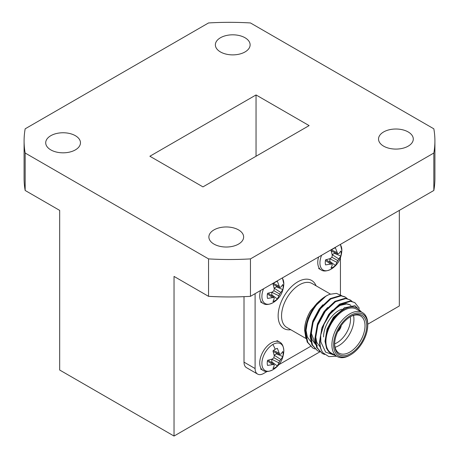 <?xml version="1.0" encoding="UTF-8"?>
<svg xmlns="http://www.w3.org/2000/svg" width="459" height="459" viewBox="0 0 459 459"><rect width="100%" height="100%" fill="white"/><g stroke="black" fill="none" stroke-linecap="round" stroke-linejoin="round"><path stroke-width="0.69" d="M408.2 131.957A17.379 10.035 0 0 0 389.261 129.777A17.379 10.035 0 0 0 378.532 139.048A17.379 10.035 0 0 0 383.621 146.146A17.379 10.035 0 0 0 402.56 148.32A17.379 10.035 0 0 0 413.289 139.048A17.379 10.035 0 0 0 408.2 131.957M238.548 229.902A17.379 10.035 0 0 0 219.609 227.727A17.379 10.035 0 0 0 208.879 236.999A17.379 10.035 0 0 0 213.969 244.09A17.379 10.035 0 0 0 232.908 246.265A17.379 10.035 0 0 0 243.637 236.999A17.379 10.035 0 0 0 238.548 229.902M75.379 135.698A17.379 10.035 0 0 0 56.44 133.523A17.379 10.035 0 0 0 45.711 142.795A17.379 10.035 0 0 0 50.8 149.886A17.379 10.035 0 0 0 69.739 152.061A17.379 10.035 0 0 0 80.468 142.795A17.379 10.035 0 0 0 75.379 135.698M245.031 37.753A17.379 10.035 0 0 0 226.092 35.578A17.379 10.035 0 0 0 215.363 44.844A17.379 10.035 0 0 0 220.452 51.942A17.379 10.035 0 0 0 239.391 54.116A17.379 10.035 0 0 0 250.121 44.844A17.379 10.035 0 0 0 245.031 37.753M433.835 128.818L250.459 22.95A205.408 118.588 180 0 0 208.541 22.95L25.165 128.818A205.408 118.588 180 0 0 24.092 140.919A205.408 118.588 180 0 0 25.165 153.025L208.541 258.893A205.408 118.588 0 0 0 250.459 258.893L433.835 153.025A205.408 118.588 180 0 0 434.908 140.919A205.408 118.588 180 0 0 433.835 128.818M256.042 94.95L309.119 125.6L202.958 186.888L149.881 156.244L256.042 94.95L256.042 156.244M24.092 140.919L24.092 178.367A205.408 118.588 0 0 0 25.165 190.468L59.676 210.394L59.676 370.029L174.03 436.05L174.03 276.416L208.541 296.336A205.408 118.588 0 0 0 250.459 296.336L433.835 190.468A205.408 118.588 0 0 0 434.908 178.367L434.908 140.919M208.541 296.336L208.541 258.893M25.165 153.025L25.165 190.468M367.751 325.19A24.138 13.936 120 0 0 350.682 315.339A24.138 13.936 120 0 0 333.613 344.898A24.138 13.936 120 0 0 350.682 354.755A24.138 13.936 120 0 0 367.751 325.19L367.751 324.209L399.324 305.975L399.324 210.394M433.835 190.468L433.835 153.025M250.459 258.893L250.459 296.336M174.03 436.05L319.871 351.846M350.682 354.755L349.827 355.249A25.343 14.631 -60 0 1 337.153 356.5A25.343 14.631 -60 0 1 331.909 344.898A25.343 14.631 -60 0 1 342.971 319.395A25.343 14.631 -60 0 1 362.501 312.602A25.343 14.631 -60 0 1 367.751 324.209M334.64 344.307A22.692 13.099 -60 0 1 350.682 316.521A22.692 13.099 -60 0 1 366.724 325.781A22.692 13.099 -60 0 1 350.682 353.573A22.692 13.099 -60 0 1 334.64 344.307M334.645 343.808A21.481 12.404 120 0 0 339.086 353.16A21.481 12.404 120 0 0 355.639 347.4A21.481 12.404 120 0 0 365.02 325.781A21.481 12.404 120 0 0 360.567 315.947A21.481 12.404 120 0 0 350.246 316.779M323.543 336.917A21.481 12.404 -60 0 1 338.731 310.605A21.481 12.404 -60 0 1 341.726 309.223M353.476 315.419A21.481 12.404 -60 0 1 353.923 319.378A21.481 12.404 -60 0 1 335.081 347.279M334.645 343.86A19.066 11.01 120 0 0 350.51 319.378A19.066 11.01 120 0 0 350.297 316.75M304.598 330.578C304.69 324.088 306.669 317.513 310.542 310.858A26.553 15.331 -60 0 0 304.598 330.119L305.832 337.904M336.705 356.224L328.862 356.609L322.924 352.764A30.174 17.419 -60 0 1 319.957 341.944A30.174 17.419 -60 0 1 320.68 335.179L320.858 341.944L325.638 352.151L335.317 355.438M360.481 311.443A26.553 15.331 120 0 0 343.102 309.877A26.553 15.331 120 0 0 326.579 332.58L333.538 317.978L344.284 307.851L354.87 305.683L361.537 312.051M362.501 312.602L356.528 309.154A25.343 14.631 120 0 0 336.998 315.947A25.343 14.631 120 0 0 325.93 341.45A25.343 14.631 120 0 0 331.18 353.051L337.153 356.5M314.977 348.972L312.774 348.002L307.794 342.403L305.923 333.842C305.195 319.016 317.421 298.792 329.774 294.305A30.174 17.419 120 0 0 325.93 296.124A30.174 17.419 120 0 0 313.841 307.444L325.93 296.124M312.774 348.002L307.203 342.064L305.333 333.498C305.275 324.817 308.109 316.136 313.841 307.444M322.924 352.764C320.784 349.81 319.659 346.126 319.556 341.708L322.017 327.514L329.436 313.761L339.706 304.076L349.976 300.989L354.796 302.584L359.374 308.391M324.645 354.503L322.258 353.476L317.278 347.876L315.408 339.316L317.869 325.121L325.282 311.368L335.558 301.678L345.828 298.591L350.056 299.847L351.973 301.316M322.258 353.476L316.687 347.538L314.817 338.971L317.278 324.777L324.691 311.024L334.967 301.339L345.237 298.252L350.056 299.847M319.716 351.709L317.513 350.739L312.539 345.139L310.668 336.579L313.13 322.384L320.543 308.632L330.819 298.941L341.089 295.854L345.317 297.111L347.228 298.579M317.513 350.739L311.942 344.801L310.072 336.235L312.539 322.04L319.952 308.287L330.222 298.602L340.498 295.516L344.726 296.766M320.68 335.179L324.117 324.1L330.027 314.105L340.297 304.415L350.573 301.328L354.796 302.584M337.709 331.633A6.036 3.483 120 0 0 341.238 325.523A6.036 3.483 120 0 1 337.709 331.633M257.602 374.074L246.506 367.67A12.066 6.965 -60 0 1 244.01 362.145L255.101 368.548A12.066 6.965 120 0 0 257.602 374.074A12.066 6.965 120 0 0 263.638 373.477L267.075 371.492M244.01 296.663L244.01 362.145M334.731 355.105L330.83 353.396C327.41 351.227 325.666 347.314 325.597 341.645L326.579 332.58M310.542 310.858L318.707 301.592M340.44 294.747L340.44 257.981M340.44 244.417L341.857 250.488C341.301 258.893 337.709 265.118 331.071 269.175L331.071 269.175A15.503 8.95 -60 0 1 330.893 269.278A15.503 8.95 -60 0 1 321.306 268.286A15.503 8.95 -60 0 1 321.604 255.261M278.82 364.71L310.468 346.442M255.101 293.657L255.101 368.548M341.68 295.659L336.378 293.381L329.774 294.305M330.83 353.396L326.613 348.576L325.006 341.301L327.055 329.12L333.343 317.318L344.996 307.455M321.392 329.413L328.604 314.581L332.391 310.238M338.799 305.413L346.069 303.588L349.655 304.644L350.986 305.47M349.947 304.822L350.842 305.487M320.313 347.205L316.842 342.448L315.522 335.827L317.576 323.647L323.859 311.845L327.651 307.501M315.574 344.468L312.097 339.712L310.783 333.091L312.831 320.91L319.12 309.108L322.906 304.759M310.829 341.731L307.358 336.975L306.044 330.354L308.092 318.173L314.381 306.371L317.347 302.86M332.982 310.577L340.073 305.413L346.66 303.927L350.251 304.988M317.324 345.598L316.165 344.812M315.517 344.256L311.374 333.435L312.504 324.284M272.864 344.468A15.503 8.95 -60 0 1 283.828 351.003L283.828 351.003C283.272 359.403 279.68 365.634 273.042 369.684L273.042 369.684A15.503 8.95 -60 0 1 272.864 369.788A15.503 8.95 -60 0 1 261.9 363.459A15.503 8.95 -60 0 1 272.864 344.468A22.107 12.76 -120 0 1 275.182 349.282A11.245 6.495 -60 0 1 277.379 348.37L279.709 354.377L280.839 354.136L282.824 351.514A11.245 6.495 -60 0 1 282.824 356.591L279.709 361.078L277.379 366.018A11.245 6.495 -60 0 1 275.182 367.648A11.245 6.495 -60 0 1 272.985 368.56L274.264 365.525L273.903 364.429L267.54 365.416A11.245 6.495 -60 0 1 267.23 363.058A11.245 6.495 -60 0 1 267.54 360.338L272.33 359.047L273.903 357.727L274.264 355.702L272.985 350.911A11.245 6.495 -60 0 1 275.182 349.282M271.126 362.363A9.3 5.37 120 0 0 271.797 361.807L277.379 366.018M278.906 362.845L271.797 359.271L271.797 361.807M279.709 361.078L273.903 357.727M280.839 359.5L274.155 355.163M282.824 356.591L276.381 353.86L274.184 355.128M276.381 353.86A9.3 5.37 120 0 0 276.53 353M279.709 354.377L273.197 351.56M278.906 353.023L273.466 350.487M272.33 364.412L267.419 360.969M273.903 364.429L268.211 360.2M282.159 278.039A15.503 8.95 -60 0 1 283.828 283.995L283.828 283.995C283.272 292.394 279.68 298.625 273.042 302.676L273.042 302.676A15.503 8.95 -60 0 1 272.864 302.779A15.503 8.95 -60 0 1 263.277 301.793A15.503 8.95 -60 0 1 263.575 288.768M275.182 300.639A11.245 6.495 -60 0 1 272.985 301.552L274.264 298.522L273.903 297.421L267.54 298.407A11.245 6.495 -60 0 1 267.23 296.049A11.245 6.495 -60 0 1 267.54 293.33L272.33 292.044L273.903 290.719L274.264 288.694L272.985 283.903A11.245 6.495 -60 0 1 275.182 282.274A11.245 6.495 -60 0 1 277.379 281.361L279.709 287.368L280.839 287.133L282.824 284.505A11.245 6.495 -60 0 1 282.824 289.583L279.709 294.07L277.379 299.01A11.245 6.495 -60 0 1 275.182 300.639A22.107 12.76 -120 0 1 272.864 302.779M271.126 295.355A9.3 5.37 120 0 0 271.797 294.798L277.379 299.01M278.906 295.837L271.797 292.263L271.797 294.798M279.709 294.07L273.903 290.719M280.839 292.492L274.155 288.154M282.824 289.583L276.381 286.852L274.184 288.12M276.381 286.852A9.3 5.37 120 0 0 276.53 285.991M279.709 287.368L273.197 284.551M278.906 286.014L273.466 283.478M272.33 297.403L267.419 293.961M273.903 297.421L268.211 293.192M340.188 244.532A15.503 8.95 -60 0 1 341.857 250.488M333.211 267.138A11.245 6.495 -60 0 1 331.014 268.045L332.293 265.015L331.937 263.919L325.574 264.906A11.245 6.495 -60 0 1 325.259 262.542A11.245 6.495 -60 0 1 325.574 259.828L330.365 258.537L331.937 257.218L332.293 255.193L331.014 250.402A11.245 6.495 -60 0 1 333.211 248.772A11.245 6.495 -60 0 1 335.414 247.86L337.738 253.867L338.868 253.626L340.853 251.004A11.245 6.495 -60 0 1 340.853 256.082L337.738 260.569L335.414 265.509A11.245 6.495 -60 0 1 333.211 267.138A22.107 12.76 -120 0 1 330.893 269.278L330.882 269.284C326.693 271.321 323.446 271.544 321.157 269.944A16.415 9.478 -60 0 1 317.76 262.433A16.415 9.478 -60 0 1 318.575 257.011M329.155 261.854A9.3 5.37 120 0 0 329.826 261.297L335.414 265.509M336.94 262.336L329.826 258.756L329.826 261.297M337.738 260.569L331.937 257.218M338.868 258.991L332.184 254.647M340.853 256.082L334.41 253.351L332.213 254.619M334.41 253.351A9.3 5.37 120 0 0 334.559 252.49M337.738 253.867L331.226 251.05M336.94 252.513L331.501 249.977M330.365 263.902L325.448 260.46M331.937 263.919L326.24 259.685M338.713 329.614A4.825 2.788 120 0 0 339.993 327.399M330.423 294.087L312.149 283.536A25.343 14.631 120 0 0 292.618 290.323A25.343 14.631 120 0 0 281.556 315.832A25.343 14.631 120 0 0 286.806 327.433L305.964 338.495M290.759 329.717A27.758 16.025 -60 0 1 278.143 315.832A27.758 16.025 -60 0 1 294.208 284.27A27.758 16.025 -60 0 1 316.102 285.819M260.546 368.967L263.127 370.459A16.415 9.478 -60 0 1 259.725 362.943A16.415 9.478 -60 0 1 271.332 342.839A16.415 9.478 -60 0 1 279.542 342.03C282.124 343.24 283.553 346.229 283.828 351.003M272.864 369.788A22.107 12.76 -120 0 0 275.182 367.648M260.546 301.959L263.127 303.451A16.415 9.478 -60 0 1 259.725 295.935A16.415 9.478 -60 0 1 260.546 290.513M337.026 311.592L338.731 310.605M345.317 297.111L344.72 296.766M279.542 342.03L276.961 340.538M263.127 370.459C265.417 372.054 268.658 371.83 272.853 369.793M282.394 277.902L283.828 283.995M263.127 303.451C265.417 305.046 268.658 304.822 272.853 302.785M321.157 269.944L318.58 268.458"/></g></svg>
